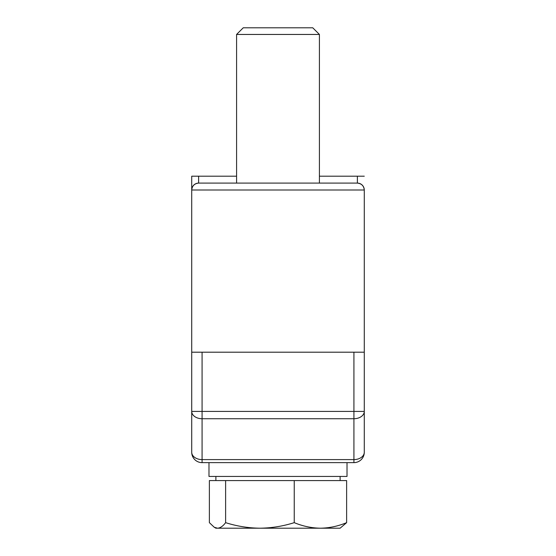 <?xml version="1.0" encoding="UTF-8"?>
<svg xmlns="http://www.w3.org/2000/svg" width="556" height="556" viewBox="0 0 556 556"><rect width="100%" height="100%" fill="white"/><g stroke="black" fill="none" stroke-linecap="round" stroke-linejoin="round"><path stroke-width="0.83" d="M229.684 183.098L236.585 183.098L236.585 34.451L319.415 34.451L319.415 183.098L326.316 183.098L229.684 183.098M353.922 352.198L202.078 352.198L202.078 411.405L353.922 411.405L353.922 352.198L364.277 352.198L364.277 189.999C363.839 185.836 361.539 183.536 357.376 183.098A6.901 6.901 0 0 1 364.277 189.999L191.723 189.999L191.723 176.196L236.585 176.196M364.277 352.198L364.277 452.278A10.355 7.318 0 0 1 353.922 459.597L353.922 418.731L202.078 418.731L202.078 411.405L191.723 411.405A10.355 7.318 0 0 0 202.078 418.731L202.078 462.634A10.355 10.355 0 0 1 191.723 452.278A10.355 7.318 0 0 0 202.078 459.597L353.922 459.597L353.922 462.634L202.078 462.634A10.355 10.355 0 0 1 191.723 452.278L191.723 176.196M319.415 176.196L364.277 176.196M191.723 352.198L202.078 352.198M198.624 176.196L198.624 183.098L357.376 183.098L357.376 176.196M353.922 462.634A10.355 10.355 0 0 0 364.277 452.278A10.355 10.355 0 0 1 353.922 462.634M353.922 418.731A10.355 7.318 -0 0 0 364.277 411.405L353.922 411.405L353.922 418.731M198.624 183.098C194.461 183.536 192.161 185.836 191.723 189.999A6.901 6.901 0 0 1 198.624 183.098A6.901 6.901 0 0 0 191.723 189.999M319.415 34.451L312.757 27.8L243.243 27.8L236.585 34.451M214.227 527.241L215.881 528.2L217.493 528.2L214.227 527.241L209.376 522.654L209.376 480.579L346.624 480.579L346.624 522.654C338.076 526.205 329.347 528.054 320.437 528.2C311.506 528.054 302.77 526.198 294.242 522.654C283.039 526.205 271.599 528.054 259.93 528.2L340.119 528.2L346.624 522.654M217.493 528.2L259.93 528.2C248.226 528.054 236.793 526.198 225.618 522.654C222.991 526.184 220.28 528.04 217.493 528.2M225.618 480.579L225.618 522.654M294.242 480.579L294.242 522.654M347.02 462.634L347.02 476.436L208.98 476.436L208.98 462.634M340.119 476.436L340.119 480.579M215.881 476.436L215.881 480.579"/></g></svg>
